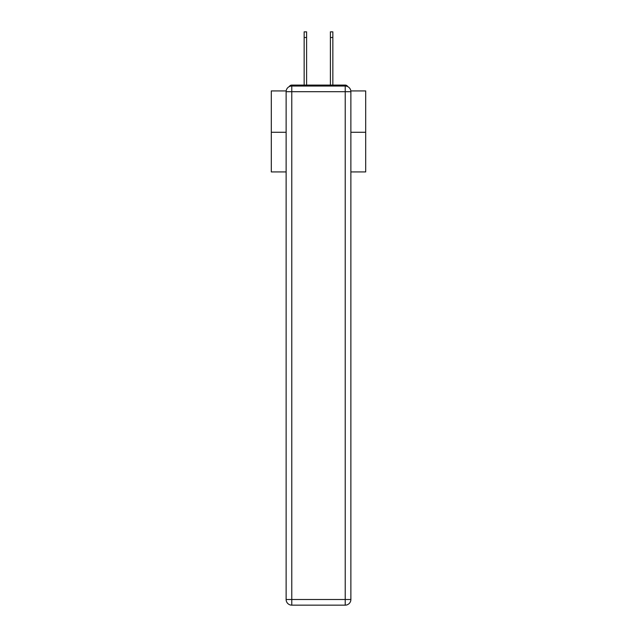<?xml version="1.0" encoding="UTF-8"?>
<svg xmlns="http://www.w3.org/2000/svg" width="637" height="637" viewBox="0 0 637 637"><rect width="100%" height="100%" fill="white"/><g stroke="black" fill="none" stroke-linecap="round" stroke-linejoin="round"><path stroke-width="0.96" d="M350.828 90.932L365.694 90.932L365.694 171.918L350.876 171.918M286.124 132.273L271.306 132.273L271.306 171.918L286.124 171.918M271.306 132.273L271.306 90.932L286.172 90.932M365.694 132.273L350.876 132.273M347.73 86.616A2.835 2.835 0 0 0 345.214 85.087L291.786 85.087A2.835 2.835 0 0 0 289.27 86.616M345.214 85.087L333.223 85.087M303.777 85.087L291.786 85.087M291.786 86.027L345.214 86.027A5.661 5.661 0 0 1 350.876 91.688L350.876 599.489A5.661 5.661 0 0 1 345.214 605.15L291.786 605.15L291.786 599.489L345.214 599.489L345.214 91.688L291.786 91.688L291.786 599.489L286.124 599.489L286.124 91.688L291.786 91.688L291.786 86.027A5.661 5.661 0 0 0 286.124 91.688A5.661 5.661 0 0 1 291.786 86.027M286.124 599.489A5.661 5.661 0 0 0 291.786 605.15A5.661 5.661 0 0 1 286.124 599.489M304.152 37.511L304.152 31.85L306.604 31.85L306.604 37.511L304.152 37.511L304.152 85.087M306.604 85.087L306.604 37.511M330.396 85.087L330.396 31.85L332.848 31.85L332.848 37.511L330.396 37.511M332.848 85.087L332.848 37.511M345.214 605.15A5.661 5.661 0 0 0 350.876 599.489L345.214 599.489L345.214 605.15M350.876 91.688A5.661 5.661 0 0 0 345.214 86.027L345.214 91.688L350.876 91.688"/></g></svg>
